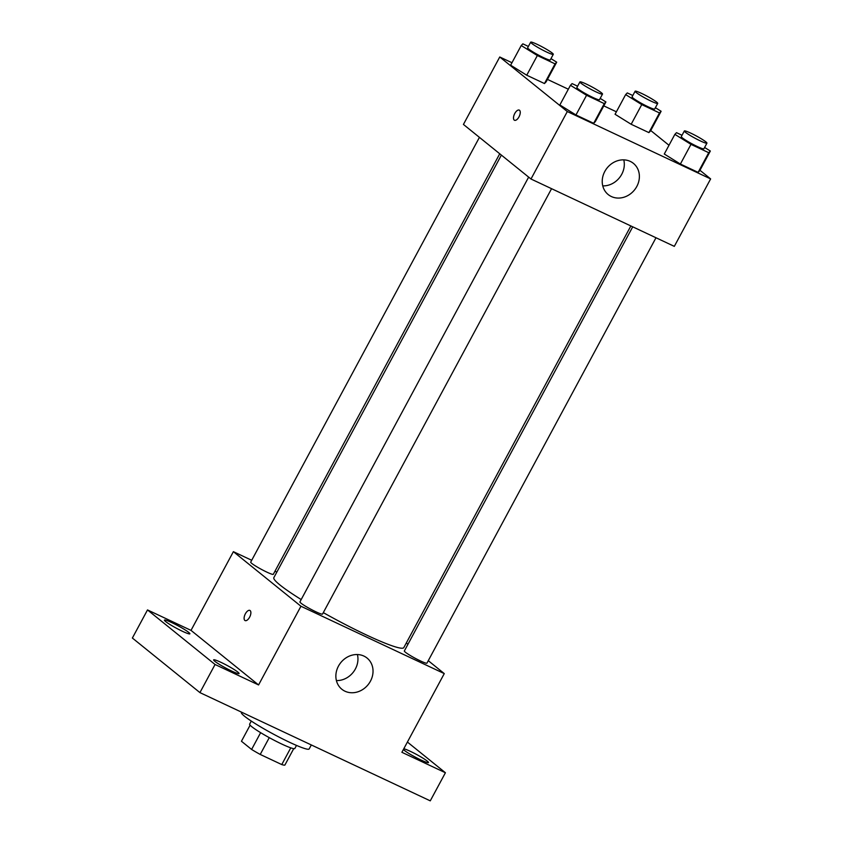 <?xml version="1.0" encoding="UTF-8"?>
<svg xmlns="http://www.w3.org/2000/svg" width="843" height="843" viewBox="0 0 843 843"><rect width="100%" height="100%" fill="white"/><g stroke="black" fill="none" stroke-linecap="round" stroke-linejoin="round"><path stroke-width="1.26" d="M290.772 747.846L281.773 764.569L260.224 754.443A24.847 2.518 28.3 0 1 251.604 749.459L241.446 741.25L250.108 725.17M281.773 764.569A24.847 2.518 28.3 0 0 284.871 765.086L293.722 748.647M296.494 745.412L294.839 748.479A25.669 2.603 -151.7 0 1 271.003 738.594A25.669 2.603 -151.7 0 1 249.633 724.137L251.288 721.071M269.265 737.646L260.224 754.443M260.635 732.672L251.604 749.459M241.509 712.145L241.361 712.43A38.504 3.899 28.3 0 0 273.417 734.116A38.504 3.899 28.3 0 0 309.17 748.942L311.32 744.949M407.411 742.051L445.41 772.746L430.267 800.85L199.928 692.609L132.372 638.035L147.504 609.932L191.013 630.374L233.385 551.67L251.709 560.279M274.976 571.217L276.841 572.091M403.786 748.784A14.457 1.465 -151.7 0 1 410.33 751.324A14.457 1.465 -151.7 0 1 428.486 762.567A14.457 1.465 -151.7 0 1 421.194 760.101A14.457 1.465 -151.7 0 1 403.386 749.532M445.41 772.746L401.89 752.293L444.272 673.599L300.94 606.243L258.569 684.948L215.06 664.495L199.928 692.609M370.446 681.165A20.053 17.555 -51.1 0 1 341.847 689.247A20.053 17.555 -51.1 0 1 340.783 662.619A20.053 17.555 -51.1 0 1 367.053 658.046A20.053 17.555 -51.1 0 1 370.446 681.165M215.06 664.495L147.504 609.932M220.929 662.324A14.457 1.465 -151.7 0 1 239.085 673.568A14.457 1.465 -151.7 0 1 231.793 671.102A14.457 1.465 -151.7 0 1 213.637 659.858A14.457 1.465 -151.7 0 1 220.929 662.324M171.709 622.566A14.457 1.465 -151.7 0 1 189.875 633.81A14.457 1.465 -151.7 0 1 182.583 631.344A14.457 1.465 -151.7 0 1 164.417 620.1A14.457 1.465 -151.7 0 1 171.709 622.566M258.569 684.948L191.013 630.374M501.374 155.091L273.849 577.645A73.805 7.482 28.3 0 0 301.183 599.552M323.301 612.619A73.805 7.482 28.3 0 0 403.808 647.624L630.859 225.945M300.94 606.243L233.385 551.67M406.326 642.946L407.959 644.263M428.276 660.68L444.272 673.599M528.645 177.125L299.929 601.891A12.835 1.296 28.3 0 0 310.614 609.12A12.835 1.296 28.3 0 0 322.532 614.062L551.564 188.684M479.425 137.367L250.708 562.133A12.835 1.296 28.3 0 0 261.393 569.362A12.835 1.296 28.3 0 0 273.311 574.304L499.741 153.774M655.991 237.758L426.948 663.135A12.835 1.296 -151.7 0 1 417.822 659.647A12.835 1.296 -151.7 0 1 405.409 652.24A12.835 1.296 -151.7 0 1 404.345 650.965L632.724 226.82M245.102 620.585A5.616 2.655 115.2 0 1 244.849 620.416A5.616 2.655 115.2 0 1 245.229 614.083A5.616 2.655 115.2 0 1 249.876 610.416A5.616 2.655 115.2 0 1 249.897 616.623A5.616 2.655 115.2 0 1 245.102 620.574A5.616 2.655 115.2 0 1 244.839 620.416A5.616 2.655 115.2 0 1 245.229 614.083A5.616 2.655 115.2 0 1 249.886 610.416M357.421 654.547A20.053 17.555 -51.1 0 1 355.367 668.984A20.053 17.555 -51.1 0 1 336.399 680.575M699.964 170.286L710.628 178.906L674.316 246.367L530.985 179.011L463.429 124.437L499.751 56.987L511.964 62.73M547.434 79.39L568.33 89.21M603.799 105.881L616.391 111.803M600.195 98.389L605.917 101.95L595.316 121.624L593.693 123.299L575.959 114.964L559.857 104.953L570.448 85.28L572.081 83.605L577.603 86.197M655.39 107.704L661.123 111.265L650.522 130.939L648.899 132.614L631.165 124.279L615.063 114.269L625.654 94.595L627.287 92.92L632.808 95.512M710.628 178.906L567.307 111.55L499.751 56.987M650.743 130.528L668.994 145.27M550.974 58.631L556.696 62.192L546.106 81.866L544.473 83.541L526.738 75.217L510.637 65.196L521.227 45.522L522.86 43.847L528.382 46.439M704.611 147.462L710.343 151.023L699.743 170.697L698.12 172.372L680.385 164.037L664.284 154.027L674.874 134.353L676.507 132.667L682.019 135.27M567.307 111.55L530.985 179.011M636.802 186.472A20.053 17.555 -51.1 0 1 608.203 194.564A20.053 17.555 -51.1 0 1 607.15 167.926A20.053 17.555 -51.1 0 1 633.409 163.363A20.053 17.555 -51.1 0 1 636.802 186.472M514.493 120.275A5.616 2.655 115.2 0 1 514.241 120.106A5.616 2.655 115.2 0 1 514.62 113.773A5.616 2.655 115.2 0 1 519.267 110.106A5.616 2.655 115.2 0 1 519.277 116.313A5.616 2.655 115.2 0 1 514.493 120.264A5.616 2.655 115.2 0 1 514.23 120.106A5.616 2.655 115.2 0 1 514.62 113.773A5.616 2.655 115.2 0 1 519.267 110.106M623.778 159.864A20.053 17.555 -51.1 0 1 621.734 174.301A20.053 17.555 -51.1 0 1 602.766 185.881M710.343 151.023L708.71 152.699L690.975 144.364L674.874 134.353M684.337 130.981L681.302 136.598A12.835 1.296 28.3 0 0 691.987 143.826A12.835 1.296 28.3 0 0 703.905 148.768L706.94 143.152A12.835 1.296 28.3 0 0 705.876 141.877A12.835 1.296 28.3 0 0 693.462 134.458A12.835 1.296 28.3 0 0 684.337 130.981A12.835 1.296 28.3 0 0 695.022 138.21A12.835 1.296 28.3 0 0 706.94 143.152M699.743 170.697L698.12 172.372L680.385 164.037L664.284 154.027M708.71 152.699L698.12 172.372M690.975 144.364L680.385 164.037M605.917 101.95L604.283 103.626L586.559 95.291L570.448 85.28M579.91 81.908L576.886 87.524A12.835 1.296 28.3 0 0 587.571 94.764A12.835 1.296 28.3 0 0 599.489 99.695L602.513 94.079A12.835 1.296 28.3 0 0 601.449 92.804A12.835 1.296 28.3 0 0 589.036 85.396A12.835 1.296 28.3 0 0 579.91 81.908A12.835 1.296 28.3 0 0 590.595 89.137A12.835 1.296 28.3 0 0 602.513 94.079M595.316 121.624L593.693 123.299L575.959 114.964L559.857 104.953M604.283 103.626L593.693 123.299M586.559 95.291L575.959 114.964M661.123 111.265L659.489 112.941L641.755 104.606L625.654 94.595M635.116 91.223L632.081 96.84A12.835 1.296 28.3 0 0 642.766 104.068A12.835 1.296 28.3 0 0 654.684 109.01L657.719 103.394A12.835 1.296 28.3 0 0 656.655 102.119A12.835 1.296 28.3 0 0 644.242 94.711A12.835 1.296 28.3 0 0 635.116 91.223A12.835 1.296 28.3 0 0 645.801 98.452A12.835 1.296 28.3 0 0 657.719 103.394M650.522 130.939L648.899 132.614L631.165 124.279L615.063 114.269M659.489 112.941L648.899 132.614M641.755 104.606L631.165 124.279M556.696 62.192L555.063 63.868L537.339 55.533L521.227 45.522M530.69 42.15L527.665 47.766A12.835 1.296 28.3 0 0 538.35 55.006A12.835 1.296 28.3 0 0 550.268 59.937L553.293 54.321A12.835 1.296 28.3 0 0 552.228 53.046A12.835 1.296 28.3 0 0 539.815 45.638A12.835 1.296 28.3 0 0 530.69 42.15A12.835 1.296 28.3 0 0 541.375 49.379A12.835 1.296 28.3 0 0 553.293 54.321M546.106 81.866L544.473 83.541L526.738 75.217L510.637 65.196M555.063 63.868L544.473 83.541M537.339 55.533L526.738 75.217"/></g></svg>
